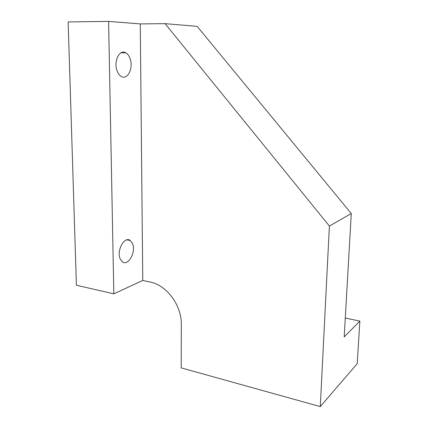 <?xml version="1.0" encoding="UTF-8"?>
<svg xmlns="http://www.w3.org/2000/svg" width="428" height="428" viewBox="0 0 428 428"><rect width="100%" height="100%" fill="white"/><g stroke="black" fill="none" stroke-linecap="round" stroke-linejoin="round"><path stroke-width="0.64" d="M142.759 280.479L140.272 23.915L165.08 23.652L197.153 26.359L351.27 213.545L344.208 336.89L359.862 321.096L357.22 363.661L320.283 406.6L181.194 367.882L181.328 324.392C181.777 305.522 166.513 285.011 150.292 282.073L142.759 280.479L113.832 293.822L108.589 21.4L68.138 21.935L76.414 285.251L113.832 293.822M351.27 213.545L329.394 226.048L320.283 406.6M120.236 258.983L122.392 261.829C128.272 266.532 136.307 251.696 132.503 243.537L130.23 240.488C124.5 235.764 116.239 250.765 120.236 258.983M117.053 70.807C118.037 73.509 119.423 75.387 121.194 76.446C127.474 80.528 133.622 68.095 130.123 58.754C129.138 55.913 127.704 53.939 125.821 52.837C119.653 48.776 113.361 61.418 117.053 70.807M140.272 23.915L108.589 21.4M165.08 23.652L329.394 226.048M345.284 318.063L359.862 321.096M126.795 239.873L130.23 240.488M121.092 52.767L125.821 52.837"/></g></svg>
